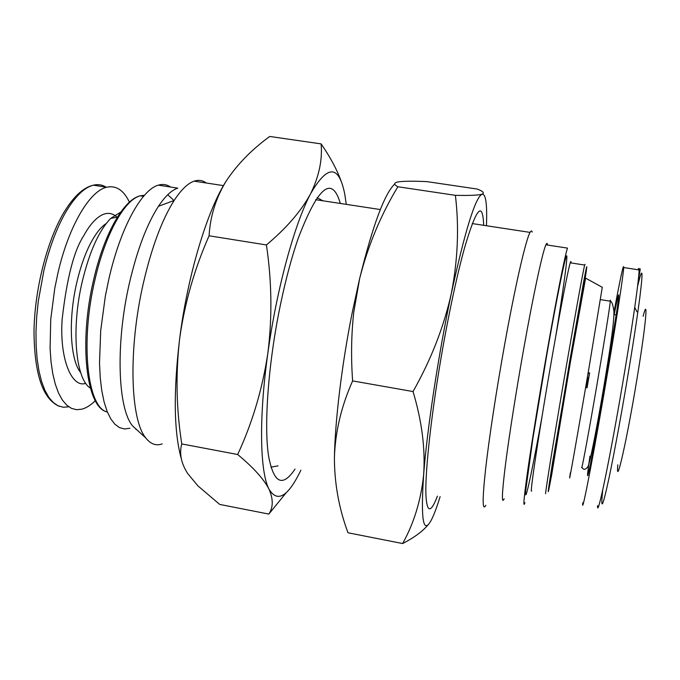 <?xml version="1.0" encoding="UTF-8"?>
<svg xmlns="http://www.w3.org/2000/svg" width="680" height="680" viewBox="0 0 680 680"><rect width="100%" height="100%" fill="white"/><g stroke="black" fill="none" stroke-linecap="round" stroke-linejoin="round"><path stroke-width="1.02" d="M352.163 312.876L359.644 278.553L353.719 312.477C351.305 334.773 350.94 357.587 352.623 380.902C341.3 406.351 335.231 431.927 334.407 457.64C335.061 420.605 341.827 364.488 352.163 312.876M483.692 225.326C482.698 200.218 476.246 207.969 464.346 248.565C458.252 270.716 452.055 298.486 445.731 331.865C432.846 399.908 424.507 471.894 426.003 496.392C427.142 513.043 430.95 512.958 437.418 496.119M397.859 186.754L455.387 195.33C469.574 195.653 478.456 195.27 482.026 194.191C484.772 192.984 483.123 191.267 477.079 189.031L426.98 181.628C413.925 181.024 404.498 181.084 398.701 181.815C393.661 182.665 393.38 184.305 397.859 186.754C380.707 215.144 367.965 245.744 359.644 278.553C372.767 225.361 384.455 193.843 394.723 184.008M334.407 457.64C334.424 483.463 338.954 508.504 347.999 532.78L402.628 543.541C414.043 523.098 421.065 500.038 423.674 474.351C425.391 448.435 421.838 420.835 413.032 391.552L352.623 380.902M428.375 524.476C422.951 531.148 414.366 537.498 402.628 543.541M413.032 391.552C431.086 359.618 443.853 326.91 451.333 293.437C457.869 259.862 459.221 227.154 455.387 195.33M486.438 225.743C487.296 204.23 485.826 193.715 482.026 194.191C475.277 197.633 465.043 230.715 451.333 293.437C438.634 353.183 427.142 428.868 423.674 474.351C420.58 520.6 423.249 535.602 431.673 519.367C434.214 514.259 437.027 506.685 440.121 496.629M323.008 200.812L317.05 197.668M187.587 473.399L197.914 485.877L219.691 504.415L268.829 514.08C273.317 507.365 273.368 499.043 268.974 489.124C263.755 479.017 253.325 467.483 237.677 454.512L181.772 443.929C179.155 453.348 181.093 463.165 187.587 473.399M340.332 203.447C331.984 174.862 317.857 186.737 297.942 239.062C291.516 257.856 285.719 279.556 280.56 304.181C268.26 362.61 263.661 426.164 268.668 456.492C273.793 483.412 282.574 487.611 295.026 469.089M181.331 458.83C173.85 431.868 173.306 391.671 179.707 338.249C187.731 274.762 207.417 210.06 226.261 180.948C215.976 197.752 210.248 216.028 209.083 235.79C194.48 268.812 184.688 302.966 179.707 338.249C175.576 373.66 176.264 408.892 181.772 443.929M270.938 467.135L278.043 465.868M209.083 235.79L266.424 244.953C286.577 228.029 301.3 210.962 310.59 193.757C319.014 176.477 322.524 159.859 321.122 143.897L269.739 136.459C251.812 149.481 237.32 164.314 226.261 180.948M286.535 492.329L268.829 514.08M321.122 143.897C330.556 157.556 337.416 170.468 341.683 182.639M237.677 454.512C252.305 422.951 262.344 389.325 267.793 353.634C272.332 317.755 271.873 281.528 266.424 244.953M346.273 204.357L344.734 194.012C338.887 164.594 327.505 164.509 310.59 193.757C294.576 223.66 276.539 289.476 267.793 353.634C258.731 418.013 259.964 472.107 268.974 489.124C277.38 503.106 288.023 496.8 300.883 470.203M90.372 388.084C75.556 379.372 70.958 328.584 82.382 281.001C89.666 251.234 99.102 230.375 110.678 218.425L120.734 212.1M129.88 428.255L124.602 428.969L119.587 427.661L114.92 424.269L110.721 418.786L107.066 411.255L104.048 401.736L101.736 390.371L100.206 377.332L99.509 362.839L100.7 330.65L105.298 296.395L108.783 279.403C120.385 227.843 141.695 189.414 158.363 185.156C162.817 183.846 166.881 184.467 170.561 187.034M158.363 185.156L177.769 188.139C171.623 190.128 165.18 196.189 158.448 206.312C146.871 224.247 137.215 249.773 129.472 282.88C115.362 343.553 117.759 408.748 132.643 425.96L138.031 430.882M206.261 182.996C202.64 180.302 198.602 179.681 194.148 181.152C187.825 183.294 181.169 189.728 174.173 200.447C161.942 219.768 151.657 247.418 143.302 283.407C128.078 349.392 130.322 420.01 145.843 438.013C150.654 444.133 156.128 446.097 162.256 443.896M532.177 232.093C531.785 230.435 531.071 230.537 530.06 232.399C525.92 239.377 515.363 284.937 504.721 344.097C496.544 389.359 489.192 437.571 485.664 468.486C482.29 499.469 482.333 511.742 485.784 505.3M547.51 245.038L547.425 244.315C547.196 242.913 546.694 243.075 545.913 244.792C542.683 251.464 533.435 294.159 523.651 349.171C516.154 391.204 509.142 435.888 505.469 464.618C501.891 493.45 501.458 504.849 504.16 498.797M545.913 244.792L567.477 248.106C565.038 254.915 556.495 297.857 546.822 353.065C539.427 395.25 532.142 440.028 527.986 468.758C523.889 497.581 522.869 508.904 524.943 502.715M129.412 202.156C123.658 190.145 116.076 185.181 106.641 187.246C89.726 190.918 68.825 225.862 58.004 272.74L54.791 288.167L50.745 319.302L50.09 348.636L51.042 361.879L52.802 373.83L55.327 384.276L58.54 393.057L62.373 400.044L66.725 405.17L71.51 408.382L76.636 409.7L81.991 409.156C86.394 407.94 90.831 405.11 95.302 400.664M551.216 475.856C550.154 481.083 550.018 480.896 550.808 475.303L569.525 362.312L580.899 297.95C585.012 275.68 585.803 272.858 583.27 289.476M570.367 472.804C566.644 496.434 577.159 437.385 589.186 366.664L602.276 287.308L585.599 278.128L570.358 362.312L551.454 476.179L550.808 475.303M581.281 297.729L581.672 295.902M587.316 377.613L587.8 377.697L586.033 387.617M586.976 387.778L589.441 373.363L588.081 373.133M582.735 502.826C581.162 519.69 595.042 447.457 608.77 365.508C617.363 314.432 623.433 274.227 623.713 267.537C623.679 262.616 620.44 277.508 613.981 312.214M643.119 316.319C648.533 294.797 645.983 324.385 637.211 377.459C627.002 440.011 615.544 490.212 617.814 464.805M174.08 200.591L167.748 194.718M85.757 383.291C72.411 388.374 59.423 360.51 62.118 319.591C66.784 278.443 73.975 250.503 83.716 235.781C91.383 221.417 105.017 206.1 117.062 217.167M542.019 416.559C535.483 453.313 524.271 510.391 525.657 490.952L532.865 438.608L546.796 354.807C552.491 322.133 562.182 269.935 565.87 257.575C569.483 245.837 562.683 294.108 555.883 335.512M588.158 372.683L589.611 372.929L587.069 387.796L585.616 387.549M587.8 377.697L586.101 387.625M589.611 372.929L589.441 373.363M614.167 314.644C618.962 290.232 619.931 288.405 617.083 309.162L605.2 383.01L591.285 460.122C586.798 482.196 586.356 480.862 589.96 456.135M107.372 412.029C87.533 408.153 79.866 342.822 94.996 279.599C105.358 233.861 124.771 199.58 140.216 195.823L144.475 195.245M80.691 372.649C70.116 359.873 68.025 319.2 76.916 281.979C80.648 266.212 85.442 252.858 91.316 241.91C96.203 232.968 101.167 226.831 106.216 223.507M68.782 406.819L63.325 407.243L58.114 405.815L53.236 402.5L48.79 397.307L44.871 390.269L41.573 381.454L38.973 371L37.145 359.065L36.133 345.865L35.98 331.636L36.703 316.659L38.284 301.24L43.911 270.368C49.427 247.52 56.567 228.37 65.331 212.899C74.749 196.8 84.091 187.561 93.347 185.181C97.945 184.067 102.204 184.722 106.097 187.161M570.979 262.913C571.056 261.026 570.809 260.993 570.24 262.803C568.208 269 560.719 307.53 552.152 356.635C540.438 423.445 530.417 488.962 531.386 491.054L531.717 491.113M609.994 301.147L610.342 300.135L610.325 301.197C609.926 306.399 604.316 341.64 597.431 381.905C589.925 425.918 582.751 465.052 581.765 467.679L581.57 467.644M637.985 269.756C638.664 267.894 639.03 267.954 639.064 269.926C639.319 276.7 633.726 317.075 625.209 368.279L622.387 385.05C609.373 461.779 596.981 520.6 597.567 505.597M585.081 264.341L584.647 265.047C583.091 271.328 576.037 310.003 567.528 359.227C555.925 426.199 545.3 491.742 545.615 493.706M551.42 476.136C546.788 500.854 547.196 496.128 552.653 461.95L583.329 283.543C587.545 260.975 587.902 260.958 584.409 283.492M602.71 490.05C600.448 512.014 602.565 507.926 609.067 477.768C615.162 448.587 621.86 411.085 626.161 385.815C630.377 361.046 636.165 325.312 639.778 297.832C643.356 269.246 642.625 265.438 637.568 286.39M135.898 429.394L136.527 429.513M132.643 425.96L145.843 438.013M616.233 314.976L613.963 314.611M110.678 218.425L117.41 217.099M106.981 411.893C86.181 407.541 78.633 342.448 93.695 279.505C104.057 233.971 123.743 199.444 140.216 195.823L143.531 196.333M158.448 206.312L174.173 200.447M194.148 181.152L223.456 185.623M315.664 199.691L380.332 209.55M472.269 223.575L530.06 232.399M59.449 406.368C42.806 399.381 34.323 374.263 34 331.007C34.672 289.833 46.758 241.578 63.538 213.078C73.296 196.792 83.232 187.484 93.347 185.181L106.641 187.246M570.24 262.803L584.647 265.047M582.879 291.541L584.673 279.556M550.571 477.02L550.91 475.447M580.899 297.95L581.799 297.44M581.918 467.143C583.372 470.118 585.336 470.008 587.809 466.794C589.84 464.177 597.508 424.643 604.469 382.976C608.889 355.87 613.887 326.68 613.972 311.686C613.045 304.827 611.83 301.333 610.325 301.197L600.414 299.608M638.358 279.523C641.444 263.874 639.693 270.538 639.965 268.796L639.064 269.926L623.713 267.537M636.913 311.78L634.737 307.368"/></g></svg>

